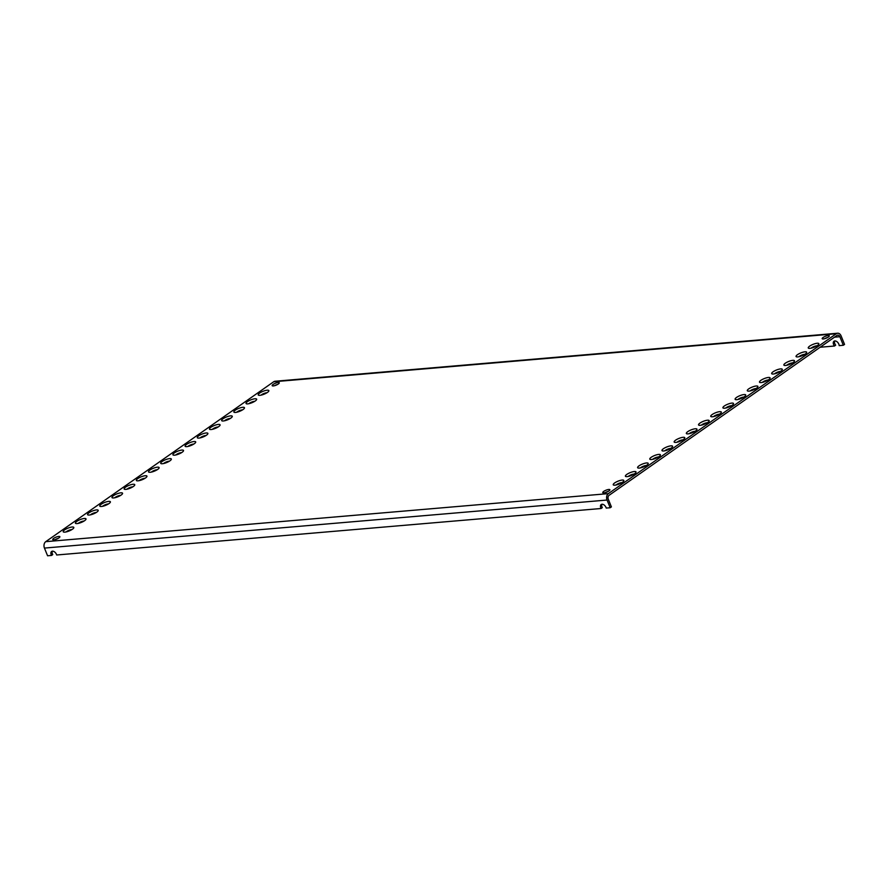 <?xml version="1.0" encoding="UTF-8"?>
<svg xmlns="http://www.w3.org/2000/svg" width="889" height="889" viewBox="0 0 889 889"><rect width="100%" height="100%" fill="white"/><g stroke="black" fill="none" stroke-linecap="round" stroke-linejoin="round"><path stroke-width="1.33" d="M843.328 345.265L839.861 336.72A2.878 2.1 -94.9 0 0 837.782 335.142A2.878 2.1 -94.9 0 0 836.994 335.431L609.054 495.34A2.878 2.1 85.1 0 0 608.276 499.185L611.399 506.886L610.176 507.741L607.054 500.04A4.789 3.5 -94.9 0 1 608.365 493.628L836.293 333.731A4.789 3.5 85.1 0 1 837.627 333.231A4.789 3.5 85.1 0 1 841.083 335.864L844.55 344.41L843.328 345.265L839.172 345.621A3.834 2.411 54.9 0 0 837.205 341.887A3.834 2.411 54.9 0 0 834.015 341.22A3.834 2.411 54.9 0 0 834.46 346.021L820.158 347.243M601.92 504.263A3.834 2.411 -125.1 0 0 602.309 507.652L601.097 508.508L56.663 554.992A3.834 2.411 54.9 0 0 54.462 551.836A3.834 2.411 54.9 0 0 51.64 551.458A3.834 2.411 54.9 0 0 51.529 555.436L47.573 555.769L44.45 548.08A4.789 3.5 -94.9 0 1 45.761 541.657L273.69 381.759L836.293 333.731M809.901 348.366A5.723 1.534 -22.1 0 0 815.246 346.732A5.723 1.534 -22.1 0 0 818.802 344.132A5.723 1.534 -22.1 0 0 817.191 343.254A5.723 1.534 157.9 0 0 810.524 345.588A5.723 1.534 157.9 0 0 808.612 348.266A5.723 1.534 157.9 0 0 809.901 348.366M797.711 356.911A5.723 1.534 -22.1 0 0 803.056 355.278A5.723 1.534 -22.1 0 0 806.623 352.677A5.723 1.534 -22.1 0 0 805.001 351.8A5.723 1.534 157.9 0 0 798.333 354.133A5.723 1.534 157.9 0 0 796.422 356.822A5.723 1.534 157.9 0 0 797.711 356.911M785.532 365.468A5.723 1.534 -22.1 0 0 790.866 363.834A5.723 1.534 -22.1 0 0 794.433 361.234A5.723 1.534 -22.1 0 0 792.821 360.356A5.723 1.534 157.9 0 0 786.143 362.69A5.723 1.534 157.9 0 0 784.231 365.368A5.723 1.534 157.9 0 0 785.532 365.468M773.341 374.013A5.723 1.534 -22.1 0 0 778.675 372.38A5.723 1.534 -22.1 0 0 782.242 369.78A5.723 1.534 -22.1 0 0 780.631 368.902A5.723 1.534 157.9 0 0 773.952 371.235A5.723 1.534 157.9 0 0 772.041 373.925A5.723 1.534 157.9 0 0 773.341 374.013M761.151 382.57A5.723 1.534 -22.1 0 0 766.485 380.937A5.723 1.534 -22.1 0 0 770.052 378.336A5.723 1.534 -22.1 0 0 768.44 377.458A5.723 1.534 157.9 0 0 761.762 379.792A5.723 1.534 157.9 0 0 759.851 382.47A5.723 1.534 157.9 0 0 761.151 382.57M748.96 391.116A5.723 1.534 -22.1 0 0 754.294 389.482A5.723 1.534 -22.1 0 0 757.861 386.882A5.723 1.534 -22.1 0 0 756.25 386.004A5.723 1.534 157.9 0 0 749.571 388.337A5.723 1.534 157.9 0 0 747.671 391.027A5.723 1.534 157.9 0 0 748.96 391.116M736.77 399.672A5.723 1.534 -22.1 0 0 742.115 398.039A5.723 1.534 -22.1 0 0 745.671 395.438A5.723 1.534 -22.1 0 0 744.06 394.56A5.723 1.534 157.9 0 0 737.381 396.894A5.723 1.534 157.9 0 0 735.481 399.572A5.723 1.534 157.9 0 0 736.77 399.672M724.579 408.218A5.723 1.534 -22.1 0 0 729.925 406.584A5.723 1.534 -22.1 0 0 733.481 403.984A5.723 1.534 -22.1 0 0 731.869 403.106A5.723 1.534 157.9 0 0 725.202 405.44A5.723 1.534 157.9 0 0 723.29 408.129A5.723 1.534 157.9 0 0 724.579 408.218M712.389 416.774A5.723 1.534 -22.1 0 0 717.734 415.141A5.723 1.534 -22.1 0 0 721.29 412.54A5.723 1.534 -22.1 0 0 719.679 411.663A5.723 1.534 157.9 0 0 713.011 413.996A5.723 1.534 157.9 0 0 711.1 416.674A5.723 1.534 157.9 0 0 712.389 416.774M700.21 425.32A5.723 1.534 -22.1 0 0 705.544 423.686A5.723 1.534 -22.1 0 0 709.111 421.086A5.723 1.534 -22.1 0 0 707.488 420.208A5.723 1.534 157.9 0 0 700.821 422.542A5.723 1.534 157.9 0 0 698.91 425.231A5.723 1.534 157.9 0 0 700.21 425.32M688.019 433.876A5.723 1.534 -22.1 0 0 693.353 432.243A5.723 1.534 -22.1 0 0 696.92 429.643A5.723 1.534 -22.1 0 0 695.309 428.765A5.723 1.534 157.9 0 0 688.631 431.098A5.723 1.534 157.9 0 0 686.719 433.776A5.723 1.534 157.9 0 0 688.019 433.876M675.829 442.422A5.723 1.534 -22.1 0 0 681.163 440.788A5.723 1.534 -22.1 0 0 684.73 438.188A5.723 1.534 -22.1 0 0 683.119 437.31A5.723 1.534 157.9 0 0 676.44 439.644A5.723 1.534 157.9 0 0 674.529 442.333A5.723 1.534 157.9 0 0 675.829 442.422M663.639 450.979A5.723 1.534 -22.1 0 0 668.973 449.345A5.723 1.534 -22.1 0 0 672.54 446.745A5.723 1.534 -22.1 0 0 670.928 445.856A5.723 1.534 157.9 0 0 664.25 448.2A5.723 1.534 157.9 0 0 662.349 450.879A5.723 1.534 157.9 0 0 663.639 450.979M651.448 459.524A5.723 1.534 -22.1 0 0 656.793 457.891A5.723 1.534 -22.1 0 0 660.349 455.29A5.723 1.534 -22.1 0 0 658.738 454.412A5.723 1.534 157.9 0 0 652.059 456.746A5.723 1.534 157.9 0 0 650.159 459.435A5.723 1.534 157.9 0 0 651.448 459.524M639.258 468.081A5.723 1.534 -22.1 0 0 644.603 466.447A5.723 1.534 -22.1 0 0 648.159 463.847A5.723 1.534 -22.1 0 0 646.547 462.958A5.723 1.534 157.9 0 0 639.88 465.303A5.723 1.534 157.9 0 0 637.969 467.981A5.723 1.534 157.9 0 0 639.258 468.081M627.067 476.626A5.723 1.534 -22.1 0 0 632.412 474.993A5.723 1.534 -22.1 0 0 635.968 472.392A5.723 1.534 -22.1 0 0 634.357 471.514A5.723 1.534 157.9 0 0 627.69 473.848A5.723 1.534 157.9 0 0 625.778 476.537A5.723 1.534 157.9 0 0 627.067 476.626M259.888 395.327A5.723 1.534 157.9 0 1 258.588 395.227A5.723 1.534 157.9 0 1 260.499 392.549A5.723 1.534 157.9 0 1 267.178 390.204A5.723 1.534 157.9 0 1 268.789 391.093A5.723 1.534 157.9 0 1 265.222 393.694A5.723 1.534 157.9 0 1 259.888 395.327M247.698 403.873A5.723 1.534 157.9 0 1 246.397 403.784A5.723 1.534 157.9 0 1 248.309 401.095A5.723 1.534 157.9 0 1 254.987 398.761A5.723 1.534 157.9 0 1 256.599 399.639A5.723 1.534 157.9 0 1 253.032 402.239A5.723 1.534 157.9 0 1 247.698 403.873M235.507 412.429A5.723 1.534 157.9 0 1 234.207 412.329A5.723 1.534 157.9 0 1 236.118 409.651A5.723 1.534 157.9 0 1 242.797 407.306A5.723 1.534 157.9 0 1 244.408 408.195A5.723 1.534 157.9 0 1 240.841 410.796A5.723 1.534 157.9 0 1 235.507 412.429M223.317 420.975A5.723 1.534 157.9 0 1 222.028 420.886A5.723 1.534 157.9 0 1 223.928 418.197A5.723 1.534 157.9 0 1 230.607 415.863A5.723 1.534 157.9 0 1 232.218 416.741A5.723 1.534 157.9 0 1 228.662 419.341A5.723 1.534 157.9 0 1 223.317 420.975M211.126 429.531A5.723 1.534 157.9 0 1 209.837 429.431A5.723 1.534 157.9 0 1 211.738 426.753A5.723 1.534 157.9 0 1 218.416 424.409A5.723 1.534 157.9 0 1 220.028 425.286A5.723 1.534 157.9 0 1 216.472 427.898A5.723 1.534 157.9 0 1 211.126 429.531M198.936 438.077A5.723 1.534 157.9 0 1 197.647 437.988A5.723 1.534 157.9 0 1 199.558 435.299A5.723 1.534 157.9 0 1 206.226 432.965A5.723 1.534 157.9 0 1 207.837 433.843A5.723 1.534 157.9 0 1 204.281 436.443A5.723 1.534 157.9 0 1 198.936 438.077M186.757 446.634A5.723 1.534 157.9 0 1 185.457 446.534A5.723 1.534 157.9 0 1 187.368 443.855A5.723 1.534 157.9 0 1 194.035 441.511A5.723 1.534 157.9 0 1 195.658 442.389A5.723 1.534 157.9 0 1 192.091 445A5.723 1.534 157.9 0 1 186.757 446.634M174.566 455.179A5.723 1.534 157.9 0 1 173.266 455.09A5.723 1.534 157.9 0 1 175.177 452.401A5.723 1.534 157.9 0 1 181.856 450.067A5.723 1.534 157.9 0 1 183.467 450.945A5.723 1.534 157.9 0 1 179.9 453.546A5.723 1.534 157.9 0 1 174.566 455.179M162.376 463.725A5.723 1.534 157.9 0 1 161.076 463.636A5.723 1.534 157.9 0 1 162.987 460.958A5.723 1.534 157.9 0 1 169.666 458.613A5.723 1.534 157.9 0 1 171.277 459.491A5.723 1.534 157.9 0 1 167.71 462.102A5.723 1.534 157.9 0 1 162.376 463.725M150.185 472.281A5.723 1.534 157.9 0 1 148.885 472.192A5.723 1.534 157.9 0 1 150.797 469.503A5.723 1.534 157.9 0 1 157.475 467.17A5.723 1.534 157.9 0 1 159.087 468.047A5.723 1.534 157.9 0 1 155.519 470.648A5.723 1.534 157.9 0 1 150.185 472.281M137.995 480.827A5.723 1.534 157.9 0 1 136.706 480.738A5.723 1.534 157.9 0 1 138.606 478.06A5.723 1.534 157.9 0 1 145.285 475.715A5.723 1.534 157.9 0 1 146.896 476.593A5.723 1.534 157.9 0 1 143.34 479.204A5.723 1.534 157.9 0 1 137.995 480.827M125.805 489.383A5.723 1.534 157.9 0 1 124.516 489.283A5.723 1.534 157.9 0 1 126.416 486.605A5.723 1.534 157.9 0 1 133.094 484.272A5.723 1.534 157.9 0 1 134.706 485.15A5.723 1.534 157.9 0 1 131.15 487.75A5.723 1.534 157.9 0 1 125.805 489.383M113.614 497.929A5.723 1.534 157.9 0 1 112.325 497.84A5.723 1.534 157.9 0 1 114.237 495.162A5.723 1.534 157.9 0 1 120.904 492.817A5.723 1.534 157.9 0 1 122.515 493.695A5.723 1.534 157.9 0 1 118.959 496.306A5.723 1.534 157.9 0 1 113.614 497.929M101.424 506.486A5.723 1.534 157.9 0 1 100.135 506.386A5.723 1.534 157.9 0 1 102.046 503.707A5.723 1.534 157.9 0 1 108.714 501.374A5.723 1.534 157.9 0 1 110.336 502.252A5.723 1.534 157.9 0 1 106.769 504.852A5.723 1.534 157.9 0 1 101.424 506.486M89.244 515.031A5.723 1.534 157.9 0 1 87.944 514.942A5.723 1.534 157.9 0 1 89.856 512.253A5.723 1.534 157.9 0 1 96.534 509.919A5.723 1.534 157.9 0 1 98.146 510.797A5.723 1.534 157.9 0 1 94.578 513.398A5.723 1.534 157.9 0 1 89.244 515.031M77.054 523.588A5.723 1.534 157.9 0 1 75.754 523.488A5.723 1.534 157.9 0 1 77.665 520.81A5.723 1.534 157.9 0 1 84.344 518.476A5.723 1.534 157.9 0 1 85.955 519.354A5.723 1.534 157.9 0 1 82.388 521.954A5.723 1.534 157.9 0 1 77.054 523.588M64.864 532.133A5.723 1.534 157.9 0 1 63.564 532.044A5.723 1.534 157.9 0 1 65.475 529.355A5.723 1.534 157.9 0 1 72.153 527.021A5.723 1.534 157.9 0 1 73.765 527.899A5.723 1.534 157.9 0 1 70.198 530.5A5.723 1.534 157.9 0 1 64.864 532.133M53.885 539.845A3.834 1.022 -22.1 0 0 57.918 538.523A3.834 1.022 -22.1 0 0 59.863 536.689A3.834 1.022 -22.1 0 0 58.752 536.423A3.834 1.022 -22.1 0 0 54.718 537.745A3.834 1.022 -22.1 0 0 52.773 539.579A3.834 1.022 -22.1 0 0 53.885 539.845M278.157 382.503A3.834 1.022 157.9 0 1 279.268 382.77A3.834 1.022 157.9 0 1 277.312 384.604A3.834 1.022 157.9 0 1 273.279 385.926A3.834 1.022 157.9 0 1 272.167 385.659A3.834 1.022 157.9 0 1 274.123 383.826A3.834 1.022 157.9 0 1 278.157 382.503M614.888 485.183A5.723 1.534 -22.1 0 0 620.222 483.549A5.723 1.534 -22.1 0 0 623.789 480.949A5.723 1.534 -22.1 0 0 622.167 480.06A5.723 1.534 157.9 0 0 615.499 482.405A5.723 1.534 157.9 0 0 613.588 485.083A5.723 1.534 157.9 0 0 614.888 485.183M603.898 492.884A3.834 1.022 157.9 0 1 602.786 492.617A3.834 1.022 157.9 0 1 604.742 490.784A3.834 1.022 157.9 0 1 608.776 489.461A3.834 1.022 157.9 0 1 609.887 489.728A3.834 1.022 157.9 0 1 607.932 491.561A3.834 1.022 157.9 0 1 603.898 492.884M828.17 335.542A3.834 1.022 -22.1 0 0 824.147 336.864A3.834 1.022 -22.1 0 0 822.192 338.698A3.834 1.022 -22.1 0 0 823.303 338.965A3.834 1.022 -22.1 0 0 827.337 337.642A3.834 1.022 -22.1 0 0 829.281 335.82A3.834 1.022 -22.1 0 0 828.17 335.542M816.958 345.799A3.812 1.022 -22.1 0 0 816.669 345.81A3.812 1.022 157.9 0 0 811.101 348.177M804.767 354.355A3.812 1.022 -22.1 0 0 804.478 354.367A3.812 1.022 157.9 0 0 798.911 356.722M792.577 362.901A3.812 1.022 -22.1 0 0 792.288 362.912A3.812 1.022 157.9 0 0 786.732 365.279M780.386 371.458A3.812 1.022 -22.1 0 0 780.098 371.469A3.812 1.022 157.9 0 0 774.541 373.825M768.196 380.003A3.812 1.022 -22.1 0 0 767.918 380.014A3.812 1.022 157.9 0 0 762.351 382.381M756.006 388.56A3.812 1.022 -22.1 0 0 755.728 388.571A3.812 1.022 157.9 0 0 750.16 390.927M743.815 397.105A3.812 1.022 -22.1 0 0 743.537 397.116A3.812 1.022 157.9 0 0 737.97 399.483M731.636 405.662A3.812 1.022 -22.1 0 0 731.347 405.673A3.812 1.022 157.9 0 0 725.78 408.029M719.445 414.207A3.812 1.022 -22.1 0 0 719.157 414.218A3.812 1.022 157.9 0 0 713.589 416.585M707.255 422.764A3.812 1.022 -22.1 0 0 706.966 422.775A3.812 1.022 157.9 0 0 701.41 425.131M695.065 431.309A3.812 1.022 -22.1 0 0 694.776 431.321A3.812 1.022 157.9 0 0 689.219 433.688M682.874 439.866A3.812 1.022 -22.1 0 0 682.596 439.877A3.812 1.022 157.9 0 0 677.029 442.233M670.684 448.412A3.812 1.022 -22.1 0 0 670.406 448.423A3.812 1.022 157.9 0 0 664.839 450.79M658.493 456.968A3.812 1.022 -22.1 0 0 658.216 456.979A3.812 1.022 157.9 0 0 652.648 459.335M646.314 465.514A3.812 1.022 -22.1 0 0 646.025 465.525A3.812 1.022 157.9 0 0 640.458 467.892M634.124 474.07A3.812 1.022 -22.1 0 0 633.835 474.081A3.812 1.022 157.9 0 0 628.267 476.437M261.088 395.138A3.812 1.022 157.9 0 1 266.644 392.771A3.812 1.022 157.9 0 1 266.933 392.76M248.898 403.684A3.812 1.022 157.9 0 1 254.465 401.328A3.812 1.022 157.9 0 1 254.743 401.306M236.707 412.24A3.812 1.022 157.9 0 1 242.275 409.873A3.812 1.022 157.9 0 1 242.553 409.862M224.517 420.786A3.812 1.022 157.9 0 1 230.084 418.43A3.812 1.022 157.9 0 1 230.362 418.408M212.327 429.343A3.812 1.022 157.9 0 1 217.894 426.976A3.812 1.022 157.9 0 1 218.183 426.964M200.136 437.888A3.812 1.022 157.9 0 1 205.703 435.532A3.812 1.022 157.9 0 1 205.992 435.51M187.946 446.445A3.812 1.022 157.9 0 1 193.513 444.078A3.812 1.022 157.9 0 1 193.802 444.067M175.766 454.99A3.812 1.022 157.9 0 1 181.323 452.634A3.812 1.022 157.9 0 1 181.612 452.612M163.576 463.547A3.812 1.022 157.9 0 1 169.143 461.18A3.812 1.022 157.9 0 1 169.421 461.169M151.386 472.092A3.812 1.022 157.9 0 1 156.953 469.736A3.812 1.022 157.9 0 1 157.231 469.714M139.195 480.649A3.812 1.022 157.9 0 1 144.763 478.282A3.812 1.022 157.9 0 1 145.04 478.271M127.005 489.194A3.812 1.022 157.9 0 1 132.572 486.839A3.812 1.022 157.9 0 1 132.861 486.816M114.814 497.751A3.812 1.022 157.9 0 1 120.382 495.384A3.812 1.022 157.9 0 1 120.671 495.373M102.624 506.297A3.812 1.022 157.9 0 1 108.191 503.941A3.812 1.022 157.9 0 1 108.48 503.919M90.445 514.853A3.812 1.022 157.9 0 1 96.001 512.486A3.812 1.022 157.9 0 1 96.29 512.475M78.254 523.399A3.812 1.022 157.9 0 1 83.81 521.043A3.812 1.022 157.9 0 1 84.099 521.021M66.064 531.955A3.812 1.022 157.9 0 1 71.631 529.588A3.812 1.022 157.9 0 1 71.909 529.577M58.196 538.367A3.834 1.022 -22.1 0 0 55.14 539.612M274.534 385.693A3.834 1.022 157.9 0 1 277.59 384.448M621.933 482.616A3.812 1.022 -22.1 0 0 621.644 482.627A3.812 1.022 157.9 0 0 616.088 484.994M605.153 492.65A3.834 1.022 157.9 0 1 608.22 491.406M827.615 337.487A3.834 1.022 -22.1 0 0 824.559 338.731M812.057 347.943L811.301 347.999M834.738 340.943A3.834 2.411 -125.1 0 0 835.671 345.165L834.46 346.021M837.627 333.231L275.023 381.259A4.789 3.5 85.1 0 0 273.69 381.759M601.097 508.508A3.834 2.411 54.9 0 1 601.208 504.541A3.834 2.411 54.9 0 1 604.031 504.919A3.834 2.411 54.9 0 1 606.22 508.075L610.176 507.741M52.362 551.191A3.834 2.411 -125.1 0 0 52.751 554.58L51.529 555.436M608.365 493.628L45.761 541.657M839.861 336.72L834.515 337.175M607.054 500.04L44.45 548.08"/></g></svg>
